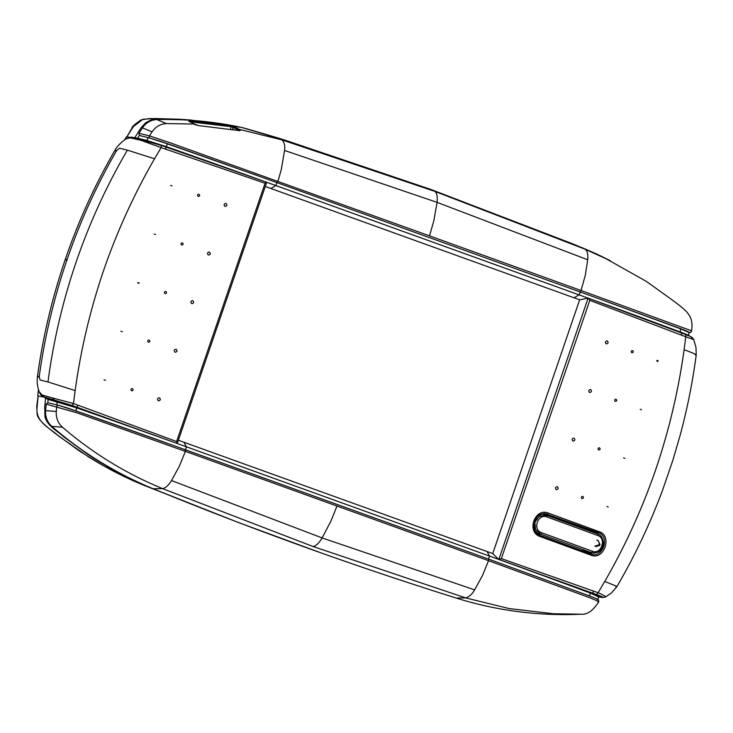 <?xml version="1.0" encoding="UTF-8"?>
<svg xmlns="http://www.w3.org/2000/svg" width="733" height="733" viewBox="0 0 733 733"><rect width="100%" height="100%" fill="white"/><g stroke="black" fill="none" stroke-linecap="round" stroke-linejoin="round"><path stroke-width="1.1" d="M233.021 129.494L233.891 129.64M36.751 406.192L38.153 395.985L36.998 408.189L36.787 405.725M45.648 397.442L44.704 407.136L44.979 416.793C47.407 426.166 57.156 430.711 63.89 436.941L86.549 453.434C107.256 467.333 129.09 478.988 152.052 488.398L143.833 485.264C124.922 477.55 106.477 468.085 88.501 456.879L58.686 436.098C50.32 428.228 35.78 422.501 36.998 408.189M134.377 138.262L141.24 127.505L145.739 122.677L151.447 119.836L154.59 119.25L189.957 119.928L241.139 127.35M321.475 553.039L239.123 522.785L152.052 488.398M130.639 137.538L126.891 136.814L133.424 126.552L143.027 119.232L154.92 118.517L179.759 119.287M131.848 128.302L132.059 127.963C131.628 127.029 134.661 124.326 141.157 119.864L149.431 118.572L178.513 119.204M131.61 128.715L133.424 126.552M126.891 136.814L132.059 127.982M546.928 515.363A1.558 0.614 110 0 1 546.955 515.372L597.551 533.862C600.712 534.65 602.654 537.573 603.369 542.622C602.434 549.365 600.089 553.223 592.182 552.865L591.119 552.554A858.535 37.163 -161.1 0 0 540.523 534.064L535.511 529.4L534.953 522.189L539.149 516.353L546.928 515.363A858.535 37.163 18.9 0 1 597.523 533.853A1.558 0.715 110.2 0 1 597.551 533.862A1.558 0.715 110.2 0 1 597.716 535.502A860.102 37.227 -161.1 0 0 547.029 516.976C537.857 513.1 532.149 529.849 541.632 532.735A1.558 0.614 110 0 1 540.523 534.064L536.721 533.239M541.632 532.735A860.102 37.227 18.9 0 1 592.319 551.253C601.179 555.101 606.915 538.288 597.716 535.502M592.319 551.253A1.558 0.715 110.2 0 1 591.119 552.554L581.15 550.391M596.909 540.093L596.772 540.065C598.577 540.807 599.356 542.218 599.108 544.298L598.779 544.94L594.866 546.094A860.102 37.227 18.9 0 1 596.121 546.552L599.676 545.37L600.061 544.646L597.991 540.487A860.102 37.227 -161.1 0 0 596.909 540.093M616.655 400.658A1.274 1.274 0 0 1 616.462 401.015L616.645 400.658C616.471 398.99 615.812 398.743 614.657 399.934C614.831 401.602 615.5 401.849 616.645 400.658A1.274 1.274 0 0 0 616.691 400.007M588.782 390.506C589.03 392.741 589.928 393.062 591.476 391.486C591.229 389.26 590.331 388.93 588.782 390.506M574.846 440.084C573.298 441.66 572.4 441.339 572.143 439.104C573.701 437.528 574.599 437.858 574.846 440.084M600.043 449.265C599.869 447.588 599.2 447.35 598.036 448.532C598.22 450.209 598.888 450.447 600.043 449.265L599.841 449.631A1.274 1.274 0 0 0 600.089 448.605M605.394 341.908C605.641 344.134 606.539 344.464 608.078 342.888C607.84 340.662 606.942 340.332 605.394 341.908M633.184 352.042A1.274 1.274 0 0 1 632.982 352.417L633.184 352.042C633.01 350.374 632.35 350.127 631.195 351.318C631.379 352.985 632.038 353.224 633.184 352.042A1.274 1.274 0 0 0 633.22 351.345M656.621 360.645L657.922 361.131L657.739 360.279A0.806 0.806 0 0 1 657.446 361.626L657.922 361.131L656.621 360.645M558.189 488.673C556.64 490.258 555.742 489.928 555.495 487.692C557.043 486.126 557.941 486.446 558.189 488.673M581.37 497.121C582.524 495.939 583.184 496.177 583.358 497.844L583.156 498.22A1.274 1.274 0 0 0 583.367 497.844C582.204 499.036 581.544 498.788 581.37 497.121M583.413 497.221L583.358 497.844A1.274 1.274 0 0 0 583.413 497.221M615.867 586.712C618.734 587.142 615.005 585.42 604.698 581.535L598.119 592.713L501.345 558.61L589.799 300.356L588.278 298.23L685.63 334.495C691.466 336.85 693.409 337.886 691.457 337.611M680.545 328.842L598.888 298.725L675.02 326.606C685.364 330.345 689.991 332.287 688.919 332.434L680.545 328.842L680.233 331.976C687.435 334.697 690 335.897 687.92 335.577L680.233 331.976A565.519 24.501 -161.1 0 0 588.104 298.129L498.852 559.398L596.552 594.573C602.462 596.744 604.423 597.716 602.444 597.487L605.421 597.038L611.24 593.07L616.82 586.739C634.851 555.926 650.116 523.71 662.623 490.075L672.839 460.297L680.096 435.457C687.242 408.959 692.621 382.104 696.231 354.909L695.974 347.46L693.72 339.406L691.668 337.143L688.113 335.21M597.413 599.585C598.495 599.438 593.858 597.496 583.523 593.757L488.526 559.059L489.534 556.109A565.519 24.501 -161.1 0 1 590.743 593.235C597.954 595.966 600.519 597.175 598.44 596.836L590.743 593.235A565.519 24.501 -161.1 0 0 498.623 559.389L492.732 553.598L579.656 299.815L588.104 298.129M693.097 339.416L685.776 336.777L685.63 334.495M695.269 354.9C697.587 355.084 693.867 353.361 684.1 349.723L685.776 336.777L589.799 300.356M498.623 559.389L501.345 558.61M640.184 409.28L641.494 409.765L640.184 409.28M624.919 458.372L623.6 457.887L624.919 458.372M590.862 555.119L540.267 536.593C526.138 532.295 534.65 507.318 548.339 513.109L599.035 531.636C612.742 535.768 604.056 560.837 590.862 555.119A1.09 0.504 -69.8 0 0 590.761 553.956C602.709 559.142 610.653 536.29 598.229 532.543L544.931 513.485L537.82 515.812L533.716 522.547L534.623 530.362L540.084 535.42L590.761 553.956L588.553 553.113L595.049 552.975M599.328 534.769L595.773 532.378L543.73 513.476M539.47 535.154L588.553 553.113M599.035 531.636A1.09 0.495 110.2 0 1 598.229 532.543L595.773 532.378M608.207 506.952L606.897 506.466L608.207 506.952M604.844 597.093C607.144 597.221 604.899 595.764 598.119 592.713L596.552 594.573M190.882 301.639C192.458 300.072 193.393 300.402 193.677 302.637C192.092 304.204 191.157 303.874 190.882 301.639M147.718 340.772C147.938 342.448 148.643 342.705 149.844 341.523C149.624 339.846 148.918 339.599 147.718 340.772M177.019 351.226C176.745 349 175.81 348.661 174.216 350.227C174.5 352.463 175.434 352.802 177.019 351.226M139.041 283.167A0.806 0.806 0 0 1 138.94 283.359L137.612 282.663L139.041 283.167A0.806 0.806 0 0 0 139.05 282.672M183.131 244.336C181.94 245.509 181.234 245.262 181.005 243.585C182.205 242.403 182.911 242.65 183.131 244.336M207.503 253.041C209.088 251.474 210.023 251.804 210.307 254.039C208.722 255.606 207.796 255.276 207.503 253.041M164.403 292.183C164.613 293.869 165.328 294.116 166.528 292.943C166.309 291.258 165.594 291.001 164.403 292.183M224.106 204.434C225.691 202.867 226.625 203.206 226.909 205.442C225.333 206.999 224.399 206.669 224.106 204.434M199.669 195.72C198.469 196.893 197.763 196.636 197.534 194.96C198.735 193.787 199.44 194.034 199.669 195.72M170.615 185.412L172.044 185.925L170.615 185.412M160.335 399.815C160.051 397.579 159.116 397.249 157.531 398.807C157.815 401.043 158.749 401.382 160.335 399.815M130.96 389.333C131.18 391.019 131.885 391.266 133.094 390.093C132.875 388.417 132.16 388.169 130.96 389.333M105.479 380.29L104.04 379.776L105.479 380.29M492.732 553.598L487.088 551.546L489.534 556.109L186.402 446.809A565.519 24.501 18.9 0 0 76.415 407.777L48.14 399.467A574.883 538.48 102.2 0 0 47.81 402.71L56.908 404.928L57.156 401.666L76.415 407.777A565.519 24.501 18.9 0 1 177.249 443.511L72.274 405.532L43.824 396.865L48.14 399.467L42.945 396.498L47.746 399.283M130.135 137.813L132.398 137.355C131.381 136.842 129.338 137.318 126.268 138.803L130.135 137.813L140.809 140.278L161.113 147.599L161.352 145.455L132.691 137.419L137.621 138.207L131.894 137.328M127.368 150.137L119.497 148.213L116.593 150.632C96.609 185.275 80.089 221.623 67.042 259.674C54.022 297.726 44.74 336.685 39.215 376.551L40.095 380.024L47.975 381.939C53.417 340.982 62.827 300.97 76.186 261.901C89.591 222.823 106.652 185.568 127.368 150.137L154.535 158.777L161.113 147.599L265.071 183.259L176.616 441.523L177.267 443.456M681.699 335.155L681.516 332.819L680.233 331.976A565.519 24.501 -161.1 0 0 579.024 294.849L275.883 185.55A565.519 24.501 18.9 0 0 165.896 146.518L137.621 138.207A574.883 538.48 -77.8 0 1 139.343 135.468L148.442 137.685L146.646 140.406L165.896 146.518A565.519 24.501 18.9 0 1 266.73 182.251L161.352 145.455M266.72 182.297L177.276 443.447L266.72 182.297L265.071 183.259M130.437 137.886L132.691 137.419M116.593 150.632C114.55 150.128 114.311 150.274 115.86 151.053M39.215 376.551C37.172 376.047 36.925 376.194 38.483 376.973M47.975 381.939L75.142 390.588L73.456 403.535L72.274 405.532M126.268 138.803L126.268 138.803C125.325 139.133 118.141 144.364 114.861 150.375C94.85 185.028 78.321 221.375 65.283 259.427C52.254 297.488 42.99 336.447 37.475 376.313C36.769 381.123 37.301 386.199 39.069 391.532L43.632 396.828M45.162 397.707L46.582 398.523M42.056 394.968L52.547 397.946L53.885 399.687L57.156 401.666L47.233 398.899M52.547 397.946L73.456 403.535L176.616 441.523M42.358 395.041L43.824 396.865M154.187 234.056L155.616 234.56L154.187 234.056M122.329 331.747L120.899 331.234L122.329 331.747M609.673 260.38L596.378 253.875L572.922 243.915L430.931 189.471L286.969 140.809L243.292 127.954M598.888 298.725L276.891 182.599L275.883 185.55L270.862 188.491L579.656 299.815M286.942 140.8L430.922 189.471L572.913 243.906L584.961 249.165L434.577 191.295C436.813 192.55 437.647 196.242 437.088 202.372L433.817 220.862L429.501 235.861L169.167 142.44L149.477 135.88L138.958 133.314A576.45 539.946 -77.8 0 1 142.477 127.854C146.05 122.658 150.842 119.9 156.844 119.58A411.305 385.256 -77.8 0 1 242.88 127.716M142.477 127.854L152.052 131.894C155.653 126.672 160.463 123.895 166.483 123.575L156.844 119.58M148.442 137.685L150.045 138.152A1.558 1.402 103.7 0 1 149.477 135.88A574.269 537.903 -77.8 0 1 152.052 131.894M139.343 135.468L138.958 133.314M150.045 138.152L150.366 138.244C163.129 141.744 186.374 150.448 203.288 156.303L276.891 182.599L277.935 181.198L281.197 170.019L284.578 150.457C285.183 145.583 284.285 142.055 281.893 139.893A409.124 383.212 -77.8 0 1 281.976 139.911L434.577 191.295M429.501 235.861L581.077 290.506L585.282 275.333L587.719 259.766C588.141 254.021 587.243 250.503 585.035 249.193A409.124 383.212 102.2 0 0 584.961 249.165M574.003 297.79L579.024 294.849L581.077 290.506L682.643 327.587C689.982 330.125 692.694 331.289 690.788 331.059M610.222 260.655L585.035 249.193M265.291 186.466L270.862 188.491M165.832 149.138L165.896 146.518L167.683 143.925L257.75 175.718M167.683 143.925L150.366 138.244M140.809 140.278L142.889 139.811L146.646 140.406L137.621 138.207M239.691 130.804L232.902 127.295A0.779 0.724 -64.1 0 1 233.79 126.626L239.517 129.402L281.893 139.893M232.627 129.429L232.902 127.295L230.959 126.662L230.849 125.856L233.79 126.626M230.648 129.118L230.959 126.662L190.378 121.834L190.195 121.018L230.849 125.856M166.483 123.575L194.511 124.042L195.152 124.876M238.601 130.447L238.646 130.089A0.779 0.724 -65.7 0 1 239.535 129.411L240.616 130.162L239.187 130.602L198.57 125.6L194.52 124.051A0.779 0.724 -68.6 0 1 194.731 124.097L189.041 121.33A0.779 0.724 115.9 0 0 188.784 121.266L190.195 121.018M194.52 124.051L188.784 121.266M238.628 130.071L239.535 129.411M240.616 130.162A0.779 0.706 133 0 0 239.737 130.666M239.187 130.602L198.396 125.581M195.61 124.711A0.779 0.715 -50.6 0 1 195.995 124.857L194.731 124.097M171.513 480.555L322.154 537.94L331.124 520.687L336.969 506.027L185.394 451.381L179.347 466.151L171.513 480.555C168.224 485.667 165.209 488.343 162.469 488.572C126.049 473.619 92.725 453.168 62.479 427.22L51.777 426.331A411.305 385.256 102.2 0 0 153.234 488.783A4306.219 4033.516 102.2 0 0 303.691 546.681A4306.219 4033.516 102.2 0 0 456.366 598.091L465.528 597.853L312.927 546.47C315.648 546.296 318.727 543.446 322.154 537.94L474.654 589.854C472.07 594.298 469.047 596.974 465.602 597.881A409.124 383.212 -77.8 0 1 465.528 597.853M178.366 440.249L487.088 551.546M580.234 614.227L573.6 614.483A411.305 385.256 -77.8 0 1 456.366 598.091M581.022 614.19L573.6 614.483M336.969 506.027L488.535 560.681L488.526 559.059L589.836 596.103C599.392 599.731 597.862 599.466 598.604 600.006L598.724 601.894C593.024 610.708 587.206 614.813 581.287 614.199L553.488 613.75L509.041 608.555L465.602 597.881M162.469 488.572A409.124 383.212 102.2 0 0 162.543 488.609L312.927 546.47M56.908 404.928L67.839 408.089L185.385 449.75L185.394 451.381L76.589 412.725L46.197 404.14A576.45 539.946 102.2 0 0 45.62 410.654C45.235 417.022 47.288 422.245 51.777 426.331M62.479 427.22C57.953 423.115 55.891 417.865 56.285 411.47L45.62 410.654M58.539 405.312A1.558 1.402 -76.3 0 0 58.503 405.294A1.558 1.402 -76.3 0 1 58.503 405.294A1.558 1.402 -76.3 0 0 56.716 406.705A574.269 537.903 102.2 0 0 56.285 411.47M47.81 402.71L46.197 404.14M66.813 407.759L59.144 405.459M78.092 405.285L76.415 407.777L76.232 410.938M58.356 405.267L83.195 413.366L152.693 438.013L488.526 559.059L185.403 449.76L186.402 446.809L183.946 442.246M593.968 591.302L592.346 593.162L590.743 593.235L589.085 595.856M474.654 589.854L482.488 575.46L488.535 560.681L590.065 597.871C597.276 600.794 599.933 602.132 598.027 601.885M38.153 395.985L44.035 397.13M541.073 514.016L546.955 515.372A1.558 0.614 110 0 1 547.029 516.976M684.1 349.723C678.446 390.634 668.972 430.628 655.687 469.697C642.227 508.711 625.231 545.993 604.698 581.535M548.339 513.109L547.588 514.035L545.15 513.87M540.267 536.593L539.955 535.365M75.142 390.588C80.786 349.678 90.26 309.683 103.555 270.614C117.005 231.601 134.002 194.327 154.535 158.777M67.042 259.674C65.008 259.18 64.742 259.308 66.236 260.068M260.737 132.856L278.21 138.033L281.976 139.911M596.369 253.865L581.269 247.314M260.746 132.856L242.98 127.744M278.21 138.033L286.969 140.809M198.57 125.6L195.995 124.857M587.719 259.766L437.088 202.372L284.578 150.457M153.234 488.783L162.543 488.609M187.281 119.754L178.65 119.213M124.491 139.985L126.479 136.778M36.742 406.21L37.062 413.165C36.98 418.955 44.603 425.03 54.269 432.699L79.86 451.326L104.095 466.124L143.815 485.255L239.123 522.785M37.731 395.985L38.446 389.47M592.182 552.865L581.663 550.584M598.513 596.854L602.499 597.496M540.093 535.42L540.065 535.411C536.776 534.971 531.095 527.751 534.577 520.109C535.759 516.435 539.213 514.227 544.931 513.485L544.793 513.476M39.069 391.532C40.168 394.162 41.46 395.811 42.945 396.498M688.745 332.425L689.02 332.47C690.266 332.874 691.091 332.416 691.485 331.078C694.078 315.731 686.574 310.957 673.517 300.869L646.085 281.234L604.413 257.805M688.956 332.425L688.599 335.577M597.468 599.539L599.108 596.854"/></g></svg>
